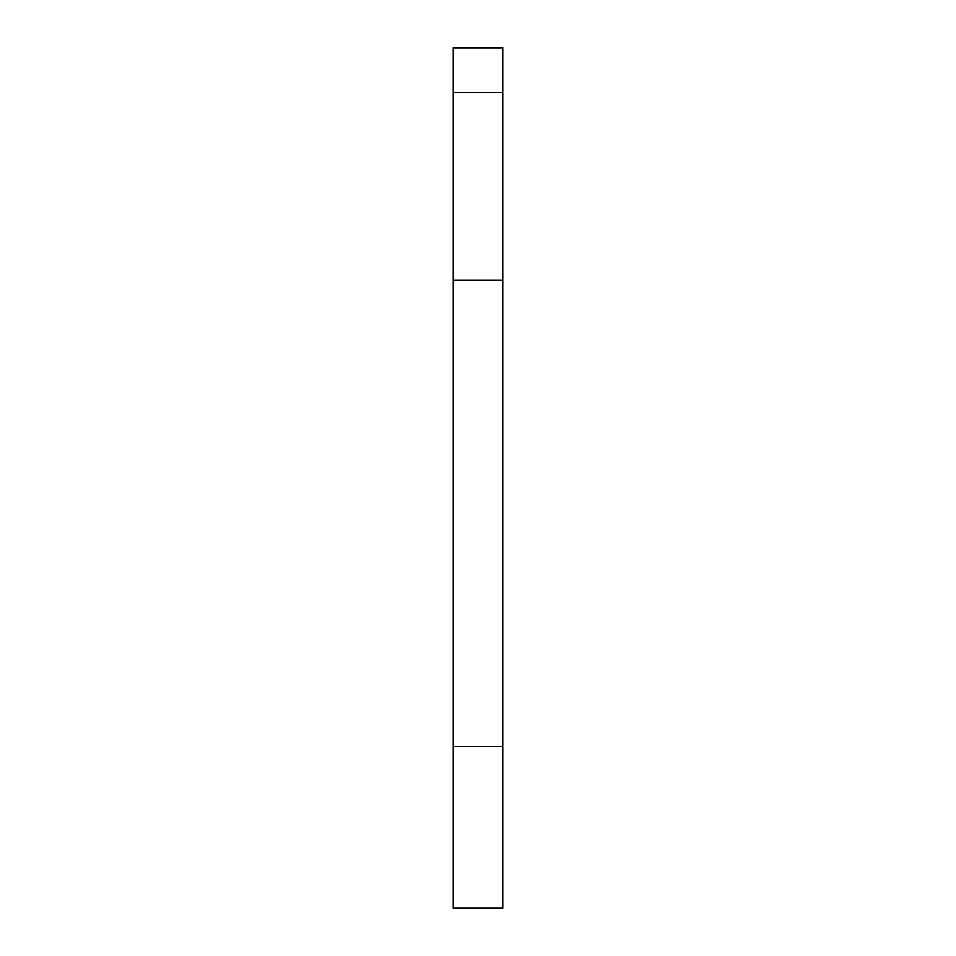 <?xml version="1.0" encoding="UTF-8"?>
<svg xmlns="http://www.w3.org/2000/svg" width="956" height="956" viewBox="0 0 956 956"><rect width="100%" height="100%" fill="white"/><g stroke="black" fill="none" stroke-linecap="round" stroke-linejoin="round"><path stroke-width="1.43" d="M502.748 92.529L502.748 47.8L453.252 47.8L453.252 92.529L502.748 92.529L502.748 908.2L453.252 908.2L453.252 92.529M453.252 746.397L502.748 746.397M453.252 280.036L502.748 280.036"/></g></svg>

